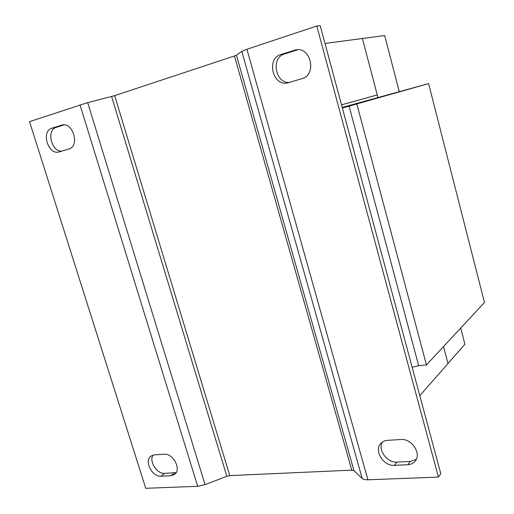 <?xml version="1.0" encoding="UTF-8"?>
<svg xmlns="http://www.w3.org/2000/svg" width="514" height="514" viewBox="0 0 514 514"><rect width="100%" height="100%" fill="white"/><g stroke="black" fill="none" stroke-linecap="round" stroke-linejoin="round"><path stroke-width="0.77" d="M342.375 108.036L428.605 83.609L342.215 107.432M412.151 367.266L418.672 365.73L426.453 364.901L484.471 302.495L428.605 83.609M349.096 106.18L418.672 365.73M356.851 104.04L426.453 364.901M399.23 91.537L384.678 35.556L362.402 38.499L377.263 94.949L341.514 104.837M419.797 395.684L447.996 363.507L443.524 346.532L447.996 363.507L464.907 344.213L460.705 328.054M377.957 97.57L362.402 38.499L324.989 43.439M341.521 104.862L377.263 94.949M367.921 479.787C365.184 479.864 363.282 479.421 362.203 478.457L353.953 470.638L351.775 470.149L229.777 475.611L114.673 95.636L234.48 55.962L236.434 55.165L241.798 51.361L246.926 49.273L316.785 26.015L320.216 25.7L440.794 473.683L438.429 477.088L367.921 479.787L246.926 49.273M316.785 26.015L438.429 477.088M288.656 82.664L287.679 82.908C272.805 86.66 265.989 58.609 280.882 54.51L296.109 49.781C311.214 46.922 316.862 75.031 302.014 78.629L288.656 82.664M394.354 465.35C383.515 466.371 373.729 450.662 380.726 443.505C382.422 441.61 384.665 440.556 387.447 440.35L400.901 439.509C411.579 438.288 421.75 453.547 415.235 461.052C413.429 463.313 410.956 464.534 407.814 464.727L394.354 465.35L396.962 462.099C387.209 462.998 377.61 449.93 382.249 442.124M297.895 49.685L284.473 53.996C270.602 57.741 275.337 83.75 289.53 82.401M416.308 459.259L410.352 461.45L396.962 462.099M205.067 484.631L87.682 102.633L29.529 121.645L145.751 488.3L197.697 486.308L205.067 484.631L226.835 476.285L229.777 475.611M114.673 95.636L87.682 102.633M161.062 476.215C152.099 477.153 143.856 460.698 150.975 456.059L154.354 454.851L164.204 454.241C173.141 453.117 181.654 469.513 174.664 474.383L170.924 475.758L161.062 476.215L164.647 473.368C156.924 474.171 148.764 461.264 153.056 455.057M59.251 151.887L58.847 151.996C48.02 155.151 40.882 131.186 51.83 128.249L62.188 124.966C73.258 122.133 79.927 146.374 68.87 148.989L59.251 151.887M176.173 472.597L164.647 473.368M64.089 124.857L56.277 127.369C46.221 129.984 51.265 151.803 61.706 151.148M351.775 470.149L234.48 55.962M362.203 478.457L241.798 51.361M353.953 470.638L236.434 55.165M226.835 476.285L111.609 96.516M197.697 486.308L79.991 104.843M51.83 128.249L56.277 127.369M62.978 124.857L61.423 125.159M170.924 475.758L174.471 472.893M407.814 464.727L410.352 461.45M280.882 54.51L284.473 53.996M297.754 49.723L294.226 50.211"/></g></svg>
